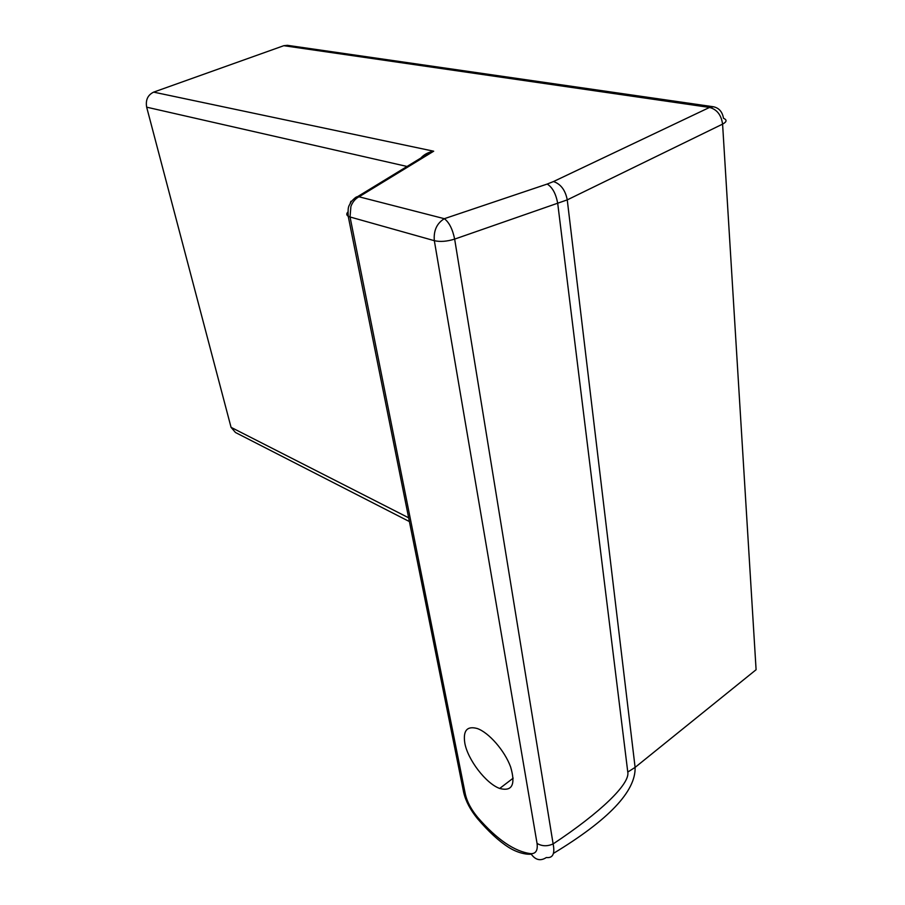 <?xml version="1.0" encoding="UTF-8"?>
<svg xmlns="http://www.w3.org/2000/svg" width="905" height="905" viewBox="0 0 905 905"><rect width="100%" height="100%" fill="white"/><g stroke="black" fill="none" stroke-linecap="round" stroke-linejoin="round"><path stroke-width="1.36" d="M283.808 45.691L709.531 107.435L713.457 106.767L287.439 45.329L283.808 45.691L153.646 92.129C147.775 94.991 145.445 100.003 146.667 107.175L231.058 427.341L235.47 432.5L409.399 521.563M553.498 181.543L547.197 184.054C552.525 187.369 556.043 193.93 557.763 203.761L627.776 772.056C630.31 783.741 600.377 812.645 553.125 843.924L454.649 239.101C452.579 229.112 449.14 222.313 444.332 218.693C436.81 223.32 433.472 230.651 434.332 240.685C440.203 242.02 446.98 241.488 454.649 239.101L567.254 199.881C565.376 190.163 560.783 184.054 553.498 181.543L709.531 107.435C716.93 109.403 721.285 114.969 722.586 124.121L756.094 669.723L635.106 767.383L567.254 199.881L722.586 124.121C726.873 121.813 727.168 119.867 723.502 118.284C722.36 111.79 719.011 107.955 713.457 106.767M553.453 853.381C608.613 819.964 635.842 791.287 635.106 767.383L627.776 772.056M347.803 212.098C346.321 213.772 346.468 215.152 348.233 216.25L350.043 216.985L350.902 206.419C352.746 201.657 355.631 198.353 359.545 196.487L433.687 151.203L431.085 151.791C425.984 153.284 422.069 156.022 419.32 159.981M350.925 201.261L350.133 203.467M547.197 184.054L444.332 218.693L357.837 196.487L431.085 151.791M530.93 853.687C535.296 860.078 540.432 861.356 546.36 857.51C552.819 858.325 555.07 853.8 553.125 843.924C547.287 846.514 541.925 846.333 537.05 843.392C537.932 850.281 535.896 853.72 530.93 853.687C514.696 851.673 496.958 839.58 477.716 817.407C471.256 809.602 467.15 801.932 465.385 794.386L350.043 216.985L434.332 240.685L537.05 843.392M477.727 818.991L477.716 817.407M464.808 743.062C462.919 730.584 467.071 725.731 477.263 728.525C488.802 732.507 504.673 750.641 510.601 766.908C515.827 784.567 512.196 791.751 499.696 788.459C485.962 783.56 467.67 759.6 464.808 743.062M462.546 786.773L463.779 792.927L465.385 794.386M433.687 151.203L153.646 92.129M146.667 107.175L407.046 166.463M408.653 517.807L231.058 427.341M348.233 216.25L348.244 216.25C347.543 204.711 349.353 206.227 351.151 201.736C357.611 194.745 357.158 197.516 358.097 196.476M463.813 792.961C465.837 801.344 470.362 809.873 477.399 818.55C488.462 831.525 498.802 841.05 508.384 847.171C518.418 853.675 528.26 854.716 531.178 854.116M499.696 788.459L513.203 778.142M463.779 792.927L348.221 216.25"/></g></svg>
